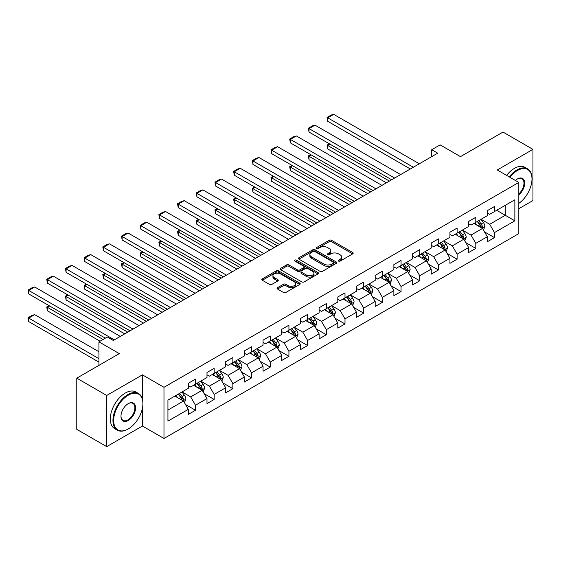 <?xml version="1.0" encoding="UTF-8"?>
<svg xmlns="http://www.w3.org/2000/svg" width="561" height="561" viewBox="0 0 561 561"><rect width="100%" height="100%" fill="white"/><g stroke="black" fill="none" stroke-linecap="round" stroke-linejoin="round"><path stroke-width="0.84" d="M338.556 261.089A1.164 0.673 0 0 0 340.204 261.089L352.694 253.881A1.662 0.961 0 0 0 353.185 253.2A1.662 0.961 0 0 0 352.694 252.52L331.53 240.304A1.662 0.961 0 0 0 329.181 240.304L316.685 247.513A1.164 0.673 0 0 0 316.341 247.99A1.164 0.673 0 0 0 316.685 248.467A1.164 0.673 0 0 0 318.332 248.467L319.945 247.534A5.322 3.071 0 0 1 327.477 247.534L329.237 248.551A5.322 3.071 0 0 1 330.794 250.725A5.322 3.071 0 0 1 329.237 252.892L327.624 253.824A1.164 0.673 0 0 0 327.28 254.301A1.164 0.673 0 0 0 327.624 254.778A1.164 0.673 0 0 0 329.265 254.778L330.885 253.845A5.322 3.071 0 0 1 338.409 253.845L340.176 254.862A5.322 3.071 0 0 1 341.733 257.036A5.322 3.071 0 0 1 340.176 259.21L338.556 260.143A1.164 0.673 0 0 0 338.213 260.62A1.164 0.673 0 0 0 338.556 261.089L338.556 260.143M277.555 287.688A1.662 0.961 0 0 0 277.071 288.368A1.662 0.961 0 0 0 277.555 289.041L283.494 292.47A1.662 0.961 0 0 0 285.851 292.47L299.721 284.462A1.662 0.961 0 0 0 300.212 283.782A1.662 0.961 0 0 0 299.721 283.102L278.558 270.886A1.662 0.961 0 0 0 276.208 270.886L262.331 278.894A1.662 0.961 0 0 0 261.847 279.574A1.662 0.961 0 0 0 262.331 280.255L269.504 284.392A1.662 0.961 0 0 0 271.854 284.392L277.793 280.963A1.662 0.961 0 0 0 278.277 280.29A1.662 0.961 0 0 0 277.793 279.609L274.238 277.555A4.446 2.567 0 0 1 272.934 275.739A4.446 2.567 0 0 1 275.682 273.368A4.446 2.567 0 0 1 280.528 273.922L294.462 281.966A4.446 2.567 0 0 1 295.766 283.782A4.446 2.567 0 0 1 293.017 286.159A4.446 2.567 0 0 1 288.172 285.598L285.851 284.259A1.662 0.961 0 0 0 283.494 284.259L277.555 287.688L277.555 289.041M518.813 208.713L532.95 200.558L532.95 149.373L503 132.08L460.476 156.638L440.112 144.878L431.725 149.717L437.713 153.174L113.308 340.471L107.319 337.014L98.932 341.852L98.932 365.372M142.417 399.137L142.417 374.846L106.716 395.456L76.773 378.163L119.297 353.612L98.932 341.852M142.417 374.846L163.98 387.293L518.813 182.43L518.813 233.614L163.98 438.478L163.98 387.293M532.95 149.373L497.249 169.983L518.813 182.43M320.065 271.363A1.662 0.961 0 0 0 322.421 271.363L336.291 263.347A1.662 0.961 0 0 0 336.782 262.667A1.662 0.961 0 0 0 336.291 261.994L315.128 249.771A1.662 0.961 0 0 0 312.779 249.771L298.901 257.78A1.662 0.961 0 0 0 298.41 258.46A1.662 0.961 0 0 0 298.901 259.14L320.065 271.363M295.31 261.342A1.164 0.673 0 0 1 296.489 261.51L296.489 260.122L318.01 272.548A1.662 0.961 0 0 1 318.494 273.228A1.662 0.961 0 0 1 318.01 273.908L304.132 281.917A1.662 0.961 0 0 1 301.783 281.917L280.612 269.694L280.612 268.34A1.662 0.961 0 0 0 280.128 269.021A1.662 0.961 0 0 0 280.612 269.694M280.612 268.34L286.552 264.911A1.662 0.961 0 0 1 288.908 264.911L297.491 269.869A1.662 0.961 0 0 0 299.84 269.869L303.781 267.59A1.662 0.961 0 0 0 304.265 266.91A1.662 0.961 0 0 0 303.781 266.237L294.841 261.075A1.164 0.673 0 0 1 294.504 260.599A1.164 0.673 0 0 1 295.219 259.981A1.164 0.673 0 0 1 296.489 260.122M106.716 395.456L106.716 446.64L76.773 429.347L76.773 378.163M185.488 404.481L195.487 410.259L195.487 405.21L206.988 398.569L206.988 403.618L214.176 399.467L214.176 394.418L225.676 387.777L225.676 392.826L232.864 388.675L232.864 383.626L244.365 376.992L244.365 382.041L251.552 377.89L251.552 372.841L263.053 366.2L263.053 371.249L270.241 367.097L270.241 362.048L281.741 355.408L281.741 360.457L288.929 356.312L288.929 351.263L300.43 344.622L300.43 349.671L307.617 345.52L307.617 340.471L319.118 333.83L319.118 338.879L326.306 334.728L326.306 329.679L337.806 323.045L337.806 328.094L344.994 323.942L344.994 318.893L356.494 312.253L356.494 317.302L363.682 313.15L363.682 308.101L375.183 301.46L375.183 306.509L382.371 302.365L382.371 297.316L393.871 290.675L393.871 295.724L401.059 291.573L401.059 286.524L412.559 279.883L412.559 284.932L419.747 280.781L419.747 275.731L431.241 269.098L431.241 274.147L438.429 269.995L438.429 264.946L449.929 258.305L449.929 263.354L457.117 259.203L457.117 254.154L468.617 247.513L468.617 252.562L475.805 248.418L475.805 243.369L487.306 236.728L487.306 241.777L494.493 237.626L494.493 232.577L514.858 220.817L514.858 199.793L505.279 205.326L505.279 215.284L514.858 220.817M195.487 410.259L188.3 414.404L188.3 409.355L167.935 421.115L167.935 400.091L188.3 388.331L188.3 383.282L195.487 379.131L195.487 384.18L206.988 377.539L206.988 372.49L214.176 368.346L214.176 373.395L225.676 366.754L225.676 361.705L232.864 357.553L232.864 362.602L244.365 355.962L244.365 350.913L251.552 346.768L251.552 351.817L263.053 345.176L263.053 340.127L270.241 335.976L270.241 341.025L281.741 334.384L281.741 329.335L288.929 325.184L288.929 330.233L300.43 323.592L300.43 318.543L307.617 314.398L307.617 319.447L319.118 312.807L319.118 307.758L326.306 303.606L326.306 308.655L337.806 302.014L337.806 296.965L344.994 292.821L344.994 297.87L356.494 291.229L356.494 286.18L363.682 282.029L363.682 287.078L375.183 280.437L375.183 275.388L382.371 271.236L382.371 276.285L393.871 269.645L393.871 264.596L401.059 260.451L401.059 265.5L412.559 258.859L412.559 253.81L419.747 249.659L419.747 254.708L431.241 248.067L431.241 243.018L438.429 238.874L438.429 243.923L449.929 237.282L449.929 232.233L457.117 228.082L457.117 233.131L468.617 226.49L468.617 221.441L475.805 217.289L475.805 222.338L487.306 215.697L487.306 210.648L494.493 206.504L494.493 211.553L514.858 199.793M193.573 385.288L202.198 390.267L190.698 396.908L182.073 391.929M188.3 385.568L190.698 386.95L195.487 384.18M190.698 396.908L195.487 405.21M202.198 390.267L206.988 398.569M212.261 374.503L220.887 379.481L209.386 386.122L200.761 381.136M206.988 374.776L209.386 376.158L214.176 373.395M209.386 386.122L214.176 394.418M220.887 379.481L225.676 387.777M230.95 363.71L239.575 368.689L228.075 375.33L219.449 370.351M225.676 363.984L228.075 365.372L232.864 362.602M228.075 375.33L232.864 383.626M239.575 368.689L244.365 376.992M249.638 352.918L258.263 357.897L246.763 364.538L238.137 359.559M244.365 353.199L246.763 354.58L251.552 351.817M246.763 364.538L251.552 372.841M258.263 357.897L263.053 366.2M268.319 342.133L276.945 347.112L265.451 353.753L256.826 348.774M263.053 342.406L265.451 343.788L270.241 341.025M265.451 353.753L270.241 362.048M276.945 347.112L281.741 355.408M287.008 331.341L295.633 336.32L284.132 342.96L275.507 337.981M281.741 331.621L284.132 333.003L288.929 330.233M284.132 342.96L288.929 351.263M295.633 336.32L300.43 344.622M305.696 320.555L314.321 325.534L302.821 332.175L294.195 327.189M300.43 320.829L302.821 322.21L307.617 319.447M302.821 332.175L307.617 340.471M314.321 325.534L319.118 333.83M324.384 309.763L333.01 314.742L321.509 321.383L312.884 316.404M319.118 310.037L321.509 311.425L326.306 308.655M321.509 321.383L326.306 329.679M333.01 314.742L337.806 323.045M343.073 298.971L351.698 303.95L340.197 310.591L331.572 305.612M337.806 299.251L340.197 300.633L344.994 297.87M340.197 310.591L344.994 318.893M351.698 303.95L356.494 312.253M361.761 288.186L370.386 293.165L358.886 299.805L350.26 294.827M356.494 288.459L358.886 289.841L363.682 287.078M358.886 299.805L363.682 308.101M370.386 293.165L375.183 301.46M380.449 277.393L389.075 282.372L377.574 289.013L368.949 284.034M375.183 277.674L377.574 279.055L382.371 276.285M377.574 289.013L382.371 297.316M389.075 282.372L393.871 290.675M399.137 266.608L407.763 271.587L396.262 278.228L387.637 273.242M393.871 266.882L396.262 268.263L401.059 265.5M396.262 278.228L401.059 286.524M407.763 271.587L412.559 279.883M417.826 255.816L426.451 260.795L414.951 267.436L406.325 262.457M412.559 256.089L414.951 257.478L419.747 254.708M414.951 267.436L419.747 275.731M426.451 260.795L431.241 269.098M436.514 245.024L445.139 250.003L433.639 256.643L425.014 251.665M431.241 245.304L433.639 246.686L438.429 243.923M433.639 256.643L438.429 264.946M445.139 250.003L449.929 258.305M455.202 234.239L463.828 239.217L452.327 245.858L443.702 240.879M449.929 234.512L452.327 235.893L457.117 233.131M452.327 245.858L457.117 254.154M463.828 239.217L468.617 247.513M473.891 223.446L482.516 228.425L471.016 235.066L462.39 230.087M468.617 223.727L471.016 225.108L475.805 222.338M471.016 235.066L475.805 243.369M482.516 228.425L487.306 236.728M496.653 210.305L505.279 215.284L489.704 224.281L481.079 219.295M487.306 212.935L489.704 214.316L494.493 211.553M489.704 224.281L494.493 232.577M106.716 446.64L142.417 426.023L163.98 438.478M431.725 149.717L431.725 156.638M167.935 410.049L183.51 401.059L174.885 396.08M183.51 401.059L188.3 409.355M484.494 231.854L494.493 237.626M465.805 242.64L475.805 248.418M447.117 253.432L457.117 259.203M428.429 264.217L438.429 269.995M409.74 275.009L419.747 280.781M391.052 285.801L401.059 291.573M372.364 296.587L382.371 302.365M353.675 307.379L363.682 313.15M334.987 318.164L344.994 323.942M316.299 328.956L326.306 334.728M297.611 339.749L307.617 345.52M278.922 350.534L288.929 356.312M260.234 361.326L270.241 367.097M241.546 372.111L251.552 377.89M222.857 382.904L232.864 388.675M204.176 393.696L214.176 399.467M142.417 426.023L142.417 408.177M339.019 261.258L340.176 260.592A5.322 3.071 0 0 0 341.733 258.418L341.733 257.036M330.794 250.725L330.794 252.106A5.322 3.071 0 0 1 329.237 254.28L328.087 254.939M352.673 253.895L331.53 241.686A1.662 0.961 0 0 0 329.181 241.686L317.147 248.628M336.291 261.994L336.291 263.347L315.128 251.153A1.662 0.961 0 0 0 312.779 251.153L298.922 259.154L298.901 257.78M333.353 263.144A1.164 0.673 0 0 0 333.697 262.667A1.164 0.673 0 0 0 333.353 262.197L314.777 251.468A1.164 0.673 0 0 0 313.129 251.468L311.425 252.45A5.322 3.071 0 0 0 309.861 254.624A5.322 3.071 0 0 0 311.425 256.798L324.125 264.133A5.322 3.071 0 0 0 331.649 264.133L333.353 263.144L333.353 264.526A1.164 0.673 0 0 0 333.697 264.056L333.697 262.667M309.861 254.624L309.861 256.005A5.322 3.071 0 0 0 311.425 258.179L311.425 256.798M333.353 264.526L331.649 265.514A5.322 3.071 0 0 1 324.125 265.514L311.425 258.179M280.64 269.708L286.552 266.293L286.552 264.911M304.265 266.91L304.265 268.298A1.662 0.961 0 0 1 303.781 268.978L299.84 271.251A1.662 0.961 0 0 1 297.491 271.251L288.908 266.293A1.662 0.961 0 0 0 286.552 266.293M296.489 261.51L317.989 273.915M306.397 275.009A4.446 2.567 0 0 0 311.243 275.563A4.446 2.567 0 0 0 313.992 273.193A4.446 2.567 0 0 0 312.687 271.377L307.779 268.544A1.662 0.961 0 0 0 305.429 268.544L301.488 270.816A1.662 0.961 0 0 0 300.998 271.496A1.662 0.961 0 0 0 301.488 272.176L306.397 275.009L306.397 276.391A4.446 2.567 0 0 0 311.243 276.952A4.446 2.567 0 0 0 313.992 274.574L313.992 273.193M300.998 271.496L300.998 272.877A1.662 0.961 0 0 0 301.488 273.558L301.488 272.176M306.397 276.391L301.488 273.558M295.766 283.782L295.766 285.163A4.446 2.567 0 0 1 293.017 287.541A4.446 2.567 0 0 1 288.172 286.98L285.851 285.64A1.662 0.961 0 0 0 283.494 285.64L277.583 289.055M272.934 275.739L272.934 277.12A4.446 2.567 0 0 0 274.238 278.936L274.238 277.555M277.772 280.977L274.238 278.936M299.721 283.102L299.721 284.462L278.558 272.267A1.662 0.961 0 0 0 276.208 272.267L262.352 280.269L262.331 278.894M483.463 230.066L484.886 226.476A4.488 2.595 -120 0 0 483.456 222.654L480.98 219.351M476.675 225.052L474.992 222.808M389.376 181.084L327.715 145.488L327.715 148.946L386.382 182.816M481.822 228.025L482.467 226.665A4.488 2.595 -120 0 0 481.177 223.965L478.708 220.669M477.579 221.315L480.321 224.975A2.286 1.318 60 0 1 480.742 225.669L482.467 226.665M477.271 221.497L479.739 224.8A4.488 2.595 60 0 1 481.029 227.5M329.994 144.17L327.715 145.488L327.056 145.11L329.335 143.791M327.715 148.946L327.056 145.11M413.338 167.255L327.715 117.824L327.715 121.281L410.336 168.98M419.326 163.791L333.704 114.36L327.715 117.824L327.056 117.438L331.249 115.019L333.704 114.36M327.715 121.281L327.056 117.438M518.813 203.377A20.666 11.935 120 0 0 531.989 178.973A20.666 11.935 120 0 0 517.375 170.537A20.666 11.935 120 0 0 509.872 177.269M509.248 176.911A21.178 12.23 -60 0 1 517.018 169.913A21.178 12.23 -60 0 1 527.606 168.868A21.178 12.23 -60 0 1 531.989 178.559A21.178 12.23 -60 0 1 531.989 178.77M515.377 180.453A10.336 5.968 -60 0 1 517.375 178.973L517.375 178.973A10.336 5.968 -60 0 1 524.647 182.381A10.336 5.968 -60 0 1 518.813 194.856M506.611 175.39A21.178 12.23 -60 0 1 514.381 168.391A21.178 12.23 -60 0 1 524.97 167.346L527.606 168.868M518.813 193.917A9.825 5.673 120 0 0 523.729 185.41A9.825 5.673 120 0 0 521.933 178.7A9.825 5.673 120 0 0 517.193 179.085M127.922 429.137L128.28 428.934A20.666 11.935 120 0 0 142.901 403.618A20.666 11.935 120 0 0 128.28 395.175A20.666 11.935 120 0 0 113.666 420.491A20.666 11.935 120 0 0 128.28 428.934L127.922 429.137A21.178 12.23 -60 0 1 117.333 430.189A21.178 12.23 -60 0 1 114.086 413.219A21.178 12.23 -60 0 1 127.922 394.558A21.178 12.23 -60 0 1 138.511 393.506A21.178 12.23 -60 0 1 142.901 403.205A21.178 12.23 -60 0 1 142.894 403.408M128.28 420.491A10.336 5.968 -60 0 1 120.973 416.276A10.336 5.968 -60 0 1 128.28 403.618L128.28 403.618A10.336 5.968 -60 0 1 135.587 407.833A10.336 5.968 -60 0 1 128.28 420.491M120.98 416.066A9.825 5.673 120 0 0 123.013 420.357A9.825 5.673 120 0 0 127.922 419.873A9.825 5.673 120 0 0 134.345 411.213A9.825 5.673 120 0 0 132.838 403.338A9.825 5.673 120 0 0 128.097 403.724M117.333 430.189L114.696 428.667A21.178 12.23 -60 0 1 111.45 411.697A21.178 12.23 -60 0 1 125.285 393.037A21.178 12.23 -60 0 1 135.874 391.985L138.511 393.506M464.774 240.858L466.198 237.268A4.488 2.595 -120 0 0 464.767 233.446L462.292 230.143M457.986 235.844L456.303 233.6M370.688 191.876L309.027 156.274L309.027 159.738L367.693 193.601M463.134 238.818L463.779 237.457A4.488 2.595 -120 0 0 462.488 234.757L460.02 231.455M458.891 232.107L461.64 235.767A2.286 1.318 60 0 1 462.054 236.462L463.779 237.457M458.582 232.289L461.051 235.585A4.488 2.595 60 0 1 462.341 238.285M311.306 154.962L309.027 156.274L308.368 155.895L310.647 154.584M309.027 159.738L308.368 155.895M446.086 251.644L447.51 248.053A4.488 2.595 -120 0 0 446.079 244.231L443.604 240.928M439.298 246.63L437.615 244.393M351.999 202.661L290.339 167.066L290.339 170.523L349.005 204.393M444.445 249.603L445.09 248.25A4.488 2.595 -120 0 0 443.8 245.55L441.332 242.247M440.203 242.892L442.952 246.56A2.286 1.318 60 0 1 443.365 247.254L445.09 248.25M439.894 243.074L442.363 246.377A4.488 2.595 60 0 1 443.653 249.077M292.618 165.754L290.339 167.066L289.679 166.687L291.958 165.369M290.339 170.523L289.679 166.687M394.649 178.04L309.027 128.609L309.027 132.066L391.648 179.772M400.638 174.583L315.016 125.152L309.027 128.609L308.368 128.231L312.561 125.811L315.016 125.152M309.027 132.066L308.368 128.231M375.961 188.833L290.339 139.401L290.339 142.859L372.967 190.558M381.95 185.375L296.334 135.944L290.339 139.401L289.679 139.023L293.873 136.596L296.334 135.944M290.339 142.859L289.679 139.023M427.398 262.436L428.821 258.845A4.488 2.595 -120 0 0 427.391 255.024L424.915 251.721M420.61 257.422L418.927 255.178M333.311 213.453L271.65 177.858L271.65 181.315L330.317 215.186M425.757 260.395L426.402 259.035A4.488 2.595 -120 0 0 425.112 256.335L422.643 253.032M421.514 253.684L424.263 257.345A2.286 1.318 60 0 1 424.677 258.039L426.402 259.035M421.206 253.867L423.674 257.169A4.488 2.595 60 0 1 424.965 259.869M273.929 176.54L271.65 177.858L270.991 177.472L273.27 176.161M271.65 181.315L270.991 177.472M408.71 273.221L410.133 269.638A4.488 2.595 -120 0 0 408.703 265.809L406.227 262.513M401.921 268.214L400.238 265.97M314.623 224.246L252.962 188.643L252.962 192.1L311.628 225.971M407.069 271.18L407.714 269.827A4.488 2.595 -120 0 0 406.423 267.127L403.955 263.824M402.833 264.476L405.575 268.137A2.286 1.318 60 0 1 405.989 268.831L407.714 269.827M402.518 264.652L404.986 267.955A4.488 2.595 60 0 1 406.276 270.654M255.241 187.332L252.962 188.643L252.31 188.265L254.582 186.953M252.962 192.1L252.31 188.265M390.021 284.013L391.445 280.423A4.488 2.595 -120 0 0 390.014 276.601L387.546 273.298M383.233 278.999L381.55 276.755M295.935 235.031L234.274 199.435L234.274 202.893L292.94 236.763M388.38 281.973L389.025 280.612A4.488 2.595 -120 0 0 387.742 277.912L385.267 274.617M384.145 275.262L386.887 278.922A2.286 1.318 60 0 1 387.3 279.616L389.025 280.612M383.829 275.444L386.305 278.747A4.488 2.595 60 0 1 387.588 281.447M236.553 198.117L234.274 199.435L233.621 199.057L235.893 197.738M234.274 202.893L233.621 199.057M357.273 199.618L271.65 150.187L271.65 153.651L354.279 201.35M363.262 196.161L277.646 146.73L271.65 150.187L270.991 149.808L275.185 147.389L277.646 146.73M271.65 153.651L270.991 149.808M338.585 210.41L252.962 160.979L252.962 164.436L335.59 212.142M344.573 206.953L258.958 157.522L252.962 160.979L252.31 160.6L256.496 158.181L258.958 157.522M252.962 164.436L252.31 160.6M319.896 221.202L234.274 171.771L234.274 175.228L316.902 222.927M325.885 217.738L240.269 168.307L234.274 171.771L233.621 171.386L237.808 168.966L240.269 168.307M234.274 175.228L233.621 171.386M301.208 231.988L215.592 182.556L215.592 186.014L298.214 233.72M307.197 228.53L221.581 179.099L215.592 182.556L214.933 182.178L219.12 179.758L221.581 179.099M215.592 186.014L214.933 182.178M282.52 242.78L196.904 193.349L196.904 196.806L279.525 244.505M288.508 239.323L202.893 189.891L196.904 193.349L196.245 192.97L200.438 190.544L202.893 189.891M196.904 196.806L196.245 192.97M263.831 253.565L178.216 204.134L178.216 207.598L260.837 255.297M269.82 250.108L184.204 200.677L178.216 204.134L177.556 203.755L181.75 201.336L184.204 200.677M178.216 207.598L177.556 203.755M245.143 264.357L159.527 214.926L159.527 218.383L242.149 266.089M251.132 260.9L165.516 211.469L159.527 214.926L158.868 214.547L163.062 212.128L165.516 211.469M159.527 218.383L158.868 214.547M226.455 275.149L140.839 225.718L140.839 229.176L223.46 276.875M232.443 271.685L146.828 222.254L140.839 225.718L140.18 225.333L144.373 222.913L146.828 222.254M140.839 229.176L140.18 225.333M207.766 285.935L122.151 236.504L122.151 239.961L204.772 287.667M213.755 282.478L128.139 233.046L122.151 236.504L121.492 236.125L125.685 233.706L128.139 233.046M122.151 239.961L121.492 236.125M189.078 296.727L103.462 247.296L103.462 250.753L186.084 298.452M195.067 293.27L109.451 243.839L103.462 247.296L102.803 246.917L106.997 244.491L109.451 243.839M103.462 250.753L102.803 246.917M170.39 307.512L84.774 258.081L84.774 261.545L167.395 309.244M176.378 304.055L90.763 254.624L84.774 258.081L84.115 257.702L88.308 255.283L90.763 254.624M84.774 261.545L84.115 257.702M151.701 318.304L66.086 268.873L66.086 272.33L148.707 320.036M157.69 314.847L72.074 265.416L66.086 268.873L65.427 268.495L69.62 266.075L72.074 265.416M66.086 272.33L65.427 268.495M133.013 329.097L47.397 279.666L47.397 283.123L130.019 330.822M139.002 325.632L53.386 276.201L47.397 279.666L46.738 279.28L50.932 276.861L53.386 276.201M47.397 283.123L46.738 279.28M114.325 339.882L28.709 290.451L28.709 293.908L105.342 338.157M120.313 336.425L34.698 286.994L28.709 290.451L28.05 290.072L32.243 287.653L34.698 286.994M28.709 293.908L28.05 290.072M371.333 294.805L372.756 291.215A4.488 2.595 -120 0 0 371.326 287.393L368.858 284.09M364.545 289.792L362.862 287.548M277.246 245.823L215.592 210.221L215.592 213.685L274.252 247.548M369.692 292.765L370.337 291.404A4.488 2.595 -120 0 0 369.054 288.705L366.578 285.402M365.456 286.054L368.198 289.714A2.286 1.318 60 0 1 368.612 290.409L370.337 291.404M365.141 286.236L367.616 289.532A4.488 2.595 60 0 1 368.9 292.232M217.864 208.909L215.592 210.221L214.933 209.842L217.205 208.531M215.592 213.685L214.933 209.842M352.645 305.591L354.068 302A4.488 2.595 -120 0 0 352.638 298.179L350.169 294.876M345.857 300.577L344.174 298.34M258.558 256.608L196.904 221.013L196.904 224.47L255.564 258.341M351.004 303.55L351.649 302.197A4.488 2.595 -120 0 0 350.366 299.497L347.89 296.194M346.768 296.839L349.51 300.507A2.286 1.318 60 0 1 349.924 301.201L351.649 302.197M346.453 297.021L348.928 300.324A4.488 2.595 60 0 1 350.211 303.024M199.176 219.702L196.904 221.013L196.245 220.634L198.517 219.316M196.904 224.47L196.245 220.634M333.956 316.383L335.387 312.793A4.488 2.595 -120 0 0 333.949 308.971L331.481 305.668M327.168 311.369L325.485 309.125M239.87 267.401L178.216 231.805L178.216 235.262L236.875 269.133M332.315 314.342L332.961 312.982A4.488 2.595 -120 0 0 331.677 310.282L329.202 306.979M328.08 307.631L330.822 311.292A2.286 1.318 60 0 1 331.235 311.986L332.961 312.982M327.764 307.814L330.24 311.117A4.488 2.595 60 0 1 331.523 313.816M180.488 230.487L178.216 231.805L177.556 231.42L179.829 230.108M178.216 235.262L177.556 231.42M315.268 327.168L316.699 323.585A4.488 2.595 -120 0 0 315.261 319.756L312.793 316.46M308.48 322.161L306.804 319.917M221.181 278.193L159.527 242.59L159.527 246.048L218.187 279.918M313.627 325.128L314.272 323.774A4.488 2.595 -120 0 0 312.989 321.074L310.514 317.771M309.392 318.424L312.133 322.084A2.286 1.318 60 0 1 312.547 322.778L314.272 323.774M309.076 318.599L311.551 321.902A4.488 2.595 60 0 1 312.835 324.602M161.799 241.279L159.527 242.59L158.868 242.212L161.14 240.9M159.527 246.048L158.868 242.212M296.58 337.96L298.01 334.37A4.488 2.595 -120 0 0 296.573 330.548L294.104 327.245M289.792 332.946L288.116 330.702M202.493 288.978L140.839 253.383L140.839 256.84L199.499 290.71M294.939 335.92L295.584 334.559A4.488 2.595 -120 0 0 294.301 331.86L291.825 328.564M290.703 329.209L293.445 332.869A2.286 1.318 60 0 1 293.859 333.564L295.584 334.559M290.388 329.391L292.863 332.694A4.488 2.595 60 0 1 294.146 335.394M143.111 252.064L140.839 253.383L140.18 253.004L142.452 251.686M140.839 256.84L140.18 253.004M277.891 348.753L279.322 345.162A4.488 2.595 -120 0 0 277.884 341.34L275.416 338.038M271.103 343.739L269.427 341.495M183.805 299.77L122.151 264.168L122.151 267.632L180.81 301.495M276.25 346.712L276.896 345.352A4.488 2.595 -120 0 0 275.612 342.652L273.137 339.349M272.015 340.001L274.757 343.662A2.286 1.318 60 0 1 275.171 344.356L276.896 345.352M271.699 340.183L274.175 343.479A4.488 2.595 60 0 1 275.458 346.179M124.423 262.857L122.151 264.168L121.492 263.789L123.764 262.478M122.151 267.632L121.492 263.789M259.203 359.538L260.634 355.947A4.488 2.595 -120 0 0 259.196 352.126L256.728 348.823M252.415 354.524L250.739 352.287M165.116 310.556L103.462 274.96L103.462 278.417L162.122 312.288M257.562 357.497L258.207 356.144A4.488 2.595 -120 0 0 256.924 353.444L254.449 350.141M253.327 350.786L256.068 354.454A2.286 1.318 60 0 1 256.482 355.148L258.207 356.144M253.011 350.969L255.486 354.272A4.488 2.595 60 0 1 256.77 356.971M105.734 273.649L103.462 274.96L102.803 274.581L105.075 273.263M103.462 278.417L102.803 274.581M240.522 370.33L241.945 366.74A4.488 2.595 -120 0 0 240.508 362.918L238.039 359.615M233.727 365.316L232.051 363.072M146.428 321.348L84.774 285.752L84.774 289.21L143.434 323.08M238.874 368.289L239.519 366.929A4.488 2.595 -120 0 0 238.236 364.229L235.76 360.926M234.638 361.579L237.38 365.239A2.286 1.318 60 0 1 237.794 365.933L239.519 366.929M234.323 361.761L236.798 365.057A4.488 2.595 60 0 1 238.081 367.764M87.046 284.434L84.774 285.752L84.115 285.367L86.387 284.055M84.774 289.21L84.115 285.367M221.833 381.115L223.257 377.532A4.488 2.595 -120 0 0 221.819 373.703L219.351 370.407M215.038 376.108L213.362 373.864M127.74 332.14L66.086 296.538L66.086 299.995L124.745 333.865M220.193 379.075L220.831 377.721A4.488 2.595 -120 0 0 219.547 375.021L217.072 371.719M215.95 372.371L218.692 376.031A2.286 1.318 60 0 1 219.106 376.726L220.831 377.721M215.634 372.546L218.11 375.849A4.488 2.595 60 0 1 219.393 378.549M68.358 295.226L66.086 296.538L65.427 296.159L67.706 294.848M66.086 299.995L65.427 296.159M203.145 391.908L204.569 388.317A4.488 2.595 -120 0 0 203.138 384.495L200.663 381.192M196.35 386.894L194.674 384.65M103.063 339.468L47.397 307.33L47.397 310.787L100.068 341.2M201.504 389.867L202.142 388.507A4.488 2.595 -120 0 0 200.859 385.807L198.384 382.511M197.262 383.156L200.004 386.817A2.286 1.318 60 0 1 200.417 387.511L202.142 388.507M196.946 383.338L199.421 386.641A4.488 2.595 60 0 1 200.705 389.341M49.677 306.011L47.397 307.33L46.738 306.951L49.017 305.633M47.397 310.787L46.738 306.951M184.457 402.7L185.88 399.109A4.488 2.595 -120 0 0 184.45 395.288L181.974 391.985M98.932 358.661L28.709 318.115L34.698 314.658L98.932 351.747M177.662 397.686L175.986 395.442M28.709 321.579L28.05 319.118L28.05 317.736L28.709 318.115L28.709 321.579L98.932 362.118M182.816 400.659L183.454 399.299A4.488 2.595 -120 0 0 182.171 396.599L179.695 393.296M178.573 393.948L181.315 397.609A2.286 1.318 60 0 1 181.729 398.303L183.454 399.299M178.258 394.131L180.733 397.426A4.488 2.595 60 0 1 182.016 400.126M28.05 317.736L32.243 315.317L34.698 314.658M340.176 260.592L340.176 259.21M327.624 254.778L327.624 253.824M329.237 254.28L329.237 252.892M316.685 248.467L316.685 247.513M329.181 241.686L329.181 240.304M331.53 241.686L331.53 240.304M352.694 253.881L352.694 252.52M312.779 251.153L312.779 249.771M315.128 251.153L315.128 249.771M324.125 265.514L324.125 264.133M331.649 265.514L331.649 264.133M288.908 266.293L288.908 264.911M297.491 271.251L297.491 269.869M299.84 271.251L299.84 269.869M303.781 268.978L303.781 267.59M318.01 273.908L318.01 272.548M283.494 285.64L283.494 284.259M285.851 285.64L285.851 284.259M288.172 286.98L288.172 285.598M277.793 280.963L277.793 279.609M276.208 272.267L276.208 270.886M278.558 272.267L278.558 270.886M482.074 228.173L484.858 226.56M481.177 223.965L483.456 222.654M477.986 225.81L479.739 224.8M463.386 238.958L466.17 237.352M462.488 234.757L464.767 233.446M459.298 236.602L461.051 235.585M444.698 249.75L447.482 248.144M443.8 245.55L446.079 244.231M440.609 247.387L442.363 246.377M426.009 260.542L428.793 258.93M425.112 256.335L427.391 255.024M421.921 258.179L423.674 257.169M407.321 271.328L410.105 269.722M406.423 267.127L408.703 265.809M403.233 268.971L404.986 267.955M388.633 282.12L391.417 280.507M387.742 277.912L390.014 276.601M384.544 279.757L386.305 278.747M369.944 292.905L372.728 291.299M369.054 288.705L371.326 287.393M365.856 290.549L367.616 289.532M351.256 303.697L354.04 302.091M350.366 299.497L352.638 298.179M347.168 301.334L348.928 300.324M332.568 314.49L335.352 312.877M331.677 310.282L333.949 308.971M328.48 312.126L330.24 311.117M313.88 325.275L316.663 323.669M312.989 321.074L315.261 319.756M309.791 322.919L311.551 321.902M295.191 336.067L297.975 334.454M294.301 331.86L296.573 330.548M291.103 333.704L292.863 332.694M276.503 346.852L279.287 345.246M275.612 342.652L277.884 341.34M272.415 344.496L274.175 343.479M257.815 357.645L260.606 356.039M256.924 353.444L259.196 352.126M253.726 355.281L255.486 354.272M239.126 368.437L241.917 366.824M238.236 364.229L240.508 362.918M235.038 366.074L236.798 365.057M220.438 379.222L223.229 377.616M219.547 375.021L221.819 373.703M216.357 376.866L218.11 375.849M201.75 390.014L204.541 388.401M200.859 385.807L203.138 384.495M197.668 387.651L199.421 386.641M183.061 400.799L185.852 399.194M182.171 396.599L184.45 395.288M178.98 398.443L180.733 397.426M531.989 178.973L531.989 178.559M142.901 403.618L142.901 403.205"/></g></svg>
